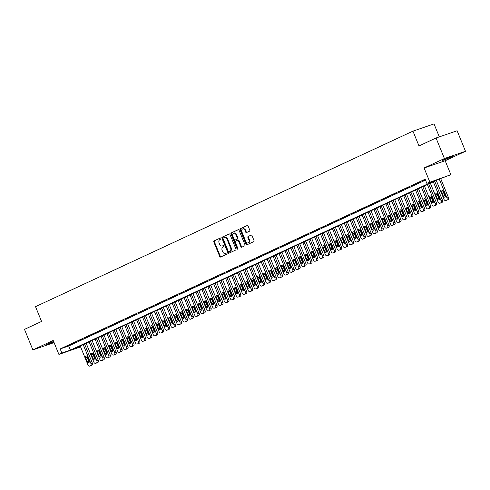 <?xml version="1.0" encoding="UTF-8"?>
<svg xmlns="http://www.w3.org/2000/svg" width="490" height="490" viewBox="0 0 490 490"><rect width="100%" height="100%" fill="white"/><g stroke="black" fill="none" stroke-linecap="round" stroke-linejoin="round"><path stroke-width="0.73" d="M220.898 238.403A0.613 0.447 -109 0 0 220.261 238.03L214.075 240.909A0.87 0.643 -109 0 0 213.818 241.987L219.74 256.497A0.87 0.643 -109 0 0 220.653 257.036L226.846 254.157A0.613 0.447 -109 0 0 226.38 253.024L225.584 253.397A2.793 2.052 -109 0 1 225.437 253.459A2.793 2.052 -109 0 1 222.662 251.689L222.172 250.476A2.793 2.052 -109 0 1 222.981 247.027L223.783 246.66A0.613 0.447 -109 0 0 223.324 245.527L222.521 245.9A2.793 2.052 -109 0 1 222.374 245.962A2.793 2.052 -109 0 1 219.606 244.185L219.11 242.979A2.793 2.052 -109 0 1 219.924 239.53L220.721 239.157A0.613 0.447 -109 0 0 220.898 238.403M443.597 159.746L441.98 160.64L445.232 159.605L452.509 156.347L443.597 159.746M53.594 341.42L45.87 344.85L53.79 341.898M249.508 231.194A0.87 0.643 -109 0 0 249.759 230.116L248.099 226.043A0.87 0.643 -109 0 0 247.187 225.51L240.314 228.708A0.87 0.643 -109 0 0 240.063 229.786L245.986 244.296A0.87 0.643 -109 0 0 246.893 244.829L253.771 241.631A0.87 0.643 -109 0 0 254.022 240.559L252.013 235.641A0.87 0.643 -109 0 0 251.101 235.102L248.161 236.474A0.87 0.643 -109 0 0 247.909 237.546L248.902 239.99A2.334 1.715 -109 0 1 248.105 242.918A2.334 1.715 -109 0 1 245.784 241.435L241.889 231.88A2.334 1.715 -109 0 1 242.691 228.953A2.334 1.715 -109 0 1 245.006 230.435L245.655 232.027A0.87 0.643 -109 0 0 246.568 232.56L249.508 231.194M436.039 137.99L457.121 130.75L465.5 151.281L444.418 158.527L436.039 137.99L418.981 145.928L412.948 131.142L35.525 306.66L41.558 321.446L24.5 329.378L32.879 349.909L53.202 340.458L58.904 354.423L61.869 353.045L60.197 348.935L425.149 179.211L426.827 183.321L450.874 174.697L439.359 179.015L74.4 348.733L80.489 346.644M444.418 158.527L424.095 167.978L429.791 181.943M229.982 234.471A0.87 0.643 -109 0 0 229.075 233.932L222.197 237.129A0.87 0.643 -109 0 0 221.946 238.207L227.868 252.718A0.87 0.643 -109 0 0 228.781 253.257L235.653 250.059A0.87 0.643 -109 0 0 235.904 248.981L229.982 234.471M231.256 232.915L238.128 229.724A0.87 0.643 -109 0 1 239.04 230.257L244.963 244.767A0.87 0.643 -109 0 1 244.712 245.845L241.766 247.211A0.87 0.643 -109 0 1 240.86 246.678L238.459 240.792A0.87 0.643 -109 0 0 237.546 240.259L235.592 241.166A0.87 0.643 -109 0 0 235.341 242.244L237.84 248.369A0.613 0.447 -109 0 1 237.025 248.749L231.004 233.993A0.87 0.643 -109 0 1 231.256 232.915L238.373 229.681M32.879 349.909L54.084 342.608M70.554 344.617L66.995 346.277L70.554 344.617M76.489 341.861L72.93 343.515L76.489 341.861M82.424 339.098L78.865 340.752L82.424 339.098M88.359 336.342L84.794 337.996L88.359 336.342M94.294 333.58L90.73 335.234L94.294 333.58M100.223 330.817L96.665 332.477L100.223 330.817M106.159 328.061L102.6 329.715L106.159 328.061M112.094 325.299L108.535 326.959L112.094 325.299M118.029 322.543L114.47 324.196L118.029 322.543M123.964 319.78L120.405 321.44L123.964 319.78M129.899 317.024L126.334 318.678L129.899 317.024M135.834 314.262L132.269 315.915L135.834 314.262M141.769 311.499L138.204 313.159L141.769 311.499M147.698 308.743L144.14 310.397L147.698 308.743M153.633 305.981L150.075 307.64L153.633 305.981M159.569 303.224L156.01 304.878L159.569 303.224M165.504 300.462L161.945 302.122L165.504 300.462M171.439 297.706L167.874 299.359L171.439 297.706M177.374 294.943L173.809 296.597L177.374 294.943M183.309 292.187L179.744 293.841L183.309 292.187M189.238 289.425L185.679 291.078L189.238 289.425M195.173 286.662L191.614 288.322L195.173 286.662M201.108 283.906L197.55 285.56L201.108 283.906M207.043 281.144L203.485 282.804L207.043 281.144M212.979 278.387L209.414 280.041L212.979 278.387M218.914 275.625L215.349 277.285L218.914 275.625M224.849 272.869L221.284 274.523L224.849 272.869M230.778 270.106L227.219 271.76L230.778 270.106M236.713 267.344L233.154 269.004L236.713 267.344M242.648 264.588L239.089 266.242L242.648 264.588M248.583 261.825L245.025 263.485L248.583 261.825M254.518 259.069L250.96 260.723L254.518 259.069M260.453 256.307L256.889 257.967L260.453 256.307M266.389 253.55L262.824 255.204L266.389 253.55M272.318 250.788L268.759 252.442L272.318 250.788M278.253 248.032L274.694 249.686L278.253 248.032M284.188 245.27L280.629 246.923L284.188 245.27M290.123 242.507L286.564 244.167L290.123 242.507M296.058 239.751L292.499 241.405L296.058 239.751M301.993 236.989L298.428 238.648L301.993 236.989M307.928 234.232L304.364 235.886L307.928 234.232M313.857 231.47L310.299 233.124L313.857 231.47M319.792 228.714L316.234 230.367L319.792 228.714M325.728 225.951L322.169 227.605L325.728 225.951M331.663 223.189L328.104 224.849L331.663 223.189M337.598 220.433L334.039 222.086L337.598 220.433M343.533 217.67L339.968 219.33L343.533 217.67M349.468 214.914L345.903 216.568L349.468 214.914M355.397 212.152L351.838 213.811L355.397 212.152M361.332 209.395L357.774 211.049L361.332 209.395M367.267 206.633L363.709 208.287L367.267 206.633M373.202 203.877L369.644 205.531L373.202 203.877M379.138 201.114L375.579 202.768L379.138 201.114M385.073 198.352L381.508 200.012L385.073 198.352M391.008 195.596L387.443 197.25L391.008 195.596M396.937 192.833L393.378 194.493L396.937 192.833M402.872 190.077L399.313 191.731L402.872 190.077M408.807 187.315L405.248 188.969L408.807 187.315M414.742 184.559L411.184 186.212L414.742 184.559M420.677 181.796L417.119 183.45L420.677 181.796M60.197 348.935L68.741 346.001L425.504 180.087M425.32 179.634L423.048 180.694L425.381 179.781M439.316 136.869L434.024 123.903L412.948 131.142M424.095 167.978L445.177 160.732L465.5 151.281M445.177 160.732L450.874 174.697M80.593 346.896L58.904 354.423M61.869 353.045L70.413 350.105L435.371 180.381L426.827 183.321M68.741 346.001L70.413 350.105M222.791 245.809A2.793 2.052 -109 0 0 222.944 245.766A2.793 2.052 -109 0 0 223.091 245.704L222.521 245.9M223.526 245.502L223.091 245.704M225.853 253.306A2.793 2.052 -109 0 0 226.006 253.263A2.793 2.052 -109 0 0 226.153 253.201L225.584 253.397M226.588 252.999L226.153 253.201M220.469 238.005L214.645 240.713A0.87 0.643 -109 0 0 214.387 241.791L220.31 256.301A0.87 0.643 -109 0 0 220.984 256.882M229.314 233.889L222.766 236.933A0.87 0.643 -109 0 0 222.515 238.011L228.438 252.522A0.87 0.643 -109 0 0 229.106 253.103M223.299 237.962A0.613 0.447 -109 0 0 223.121 238.716L228.322 251.456A0.613 0.447 -109 0 0 228.959 251.829L229.804 251.437A2.793 2.052 -109 0 0 230.612 247.989L227.06 239.279A2.793 2.052 -109 0 0 224.291 237.509A2.793 2.052 -109 0 0 224.144 237.57L223.299 237.962M229.467 251.652A0.613 0.447 -109 0 0 229.528 251.633L228.959 251.829M224.714 237.374A2.793 2.052 -109 0 1 224.861 237.313A2.793 2.052 -109 0 1 227.63 239.083L231.182 247.793A2.793 2.052 -109 0 1 230.374 251.241L229.528 251.633M237.638 240.229L238.116 240.063A0.87 0.643 -109 0 1 239.028 240.596L241.429 246.482A0.87 0.643 -109 0 0 242.097 247.058M231.825 232.719A0.87 0.643 -109 0 0 231.574 233.797L237.595 248.553A0.613 0.447 -109 0 0 237.864 248.889M235.966 234.686A2.334 1.715 -109 0 0 233.644 233.203A2.334 1.715 -109 0 0 232.848 236.137L234.22 239.5A0.87 0.643 -109 0 0 235.133 240.039L237.087 239.126A0.87 0.643 -109 0 0 237.338 238.054L235.966 234.686L236.535 234.489A2.334 1.715 -109 0 0 234.22 233.007L233.644 233.203M235.61 239.873A0.87 0.643 -109 0 0 235.702 239.843L235.133 240.039M236.535 234.489L237.907 237.858A0.87 0.643 -109 0 1 237.656 238.936L235.702 239.843M242.691 228.953L243.261 228.757A2.334 1.715 -109 0 1 245.576 230.239L246.225 231.831A0.87 0.643 -109 0 0 246.893 232.407M248.105 242.918L248.675 242.721A2.334 1.715 -109 0 0 249.471 239.794L248.902 239.99M251.346 235.059L248.73 236.278A0.87 0.643 -109 0 0 248.479 237.35L249.471 239.794M247.432 225.467L240.884 228.512A0.87 0.643 -109 0 0 240.633 229.59L246.556 244.1A0.87 0.643 -109 0 0 247.223 244.675M83.202 344.642L90.938 363.592A1.776 1.305 -109 0 1 90.423 365.785L89.829 366.061A1.776 1.305 -109 0 1 89.731 366.097A1.776 1.305 -109 0 1 87.967 364.97L80.238 346.02M84.568 344.011L92.359 363.102A1.776 1.305 71 0 1 91.844 365.295L91.25 365.571A1.776 1.305 71 0 1 91.158 365.613A1.776 1.305 71 0 1 91.06 365.638M87.03 356.205A1.421 1.047 -109 0 0 87.116 357.333L88.721 361.277A1.421 1.047 -109 0 0 89.278 362.012M89.198 360.885L87.588 356.941A1.421 1.047 -109 0 0 86.179 356.04A1.421 1.047 -109 0 0 85.689 357.823L87.3 361.767A1.421 1.047 -109 0 0 88.708 362.667A1.421 1.047 -109 0 0 89.198 360.885M89.137 341.885L96.873 360.83A1.776 1.305 -109 0 1 96.352 363.029L95.764 363.304A1.776 1.305 -109 0 1 95.666 363.341A1.776 1.305 -109 0 1 93.902 362.214L86.173 343.263M90.503 341.248L98.294 360.346A1.776 1.305 71 0 1 97.779 362.539L97.185 362.814A1.776 1.305 71 0 1 97.094 362.851A1.776 1.305 71 0 1 96.996 362.882M92.965 353.449A1.421 1.047 -109 0 0 93.045 354.576L94.656 358.521A1.421 1.047 -109 0 0 95.213 359.25M95.133 358.123L93.523 354.184A1.421 1.047 -109 0 0 92.108 353.278A1.421 1.047 -109 0 0 91.624 355.066L93.229 359.005A1.421 1.047 -109 0 0 94.644 359.911A1.421 1.047 -109 0 0 95.133 358.123M95.072 339.123L102.808 358.074A1.776 1.305 -109 0 1 102.288 360.266L101.693 360.542A1.776 1.305 -109 0 1 101.602 360.579A1.776 1.305 -109 0 1 99.838 359.452L92.108 340.501M96.438 338.486L104.229 357.584A1.776 1.305 71 0 1 103.715 359.776L103.121 360.052A1.776 1.305 71 0 1 103.029 360.089A1.776 1.305 71 0 1 102.931 360.119M98.9 350.687A1.421 1.047 -109 0 0 98.98 351.814L100.591 355.758A1.421 1.047 -109 0 0 101.148 356.493M101.063 355.366L99.458 351.422A1.421 1.047 -109 0 0 98.043 350.522A1.421 1.047 -109 0 0 97.559 352.304L99.164 356.248A1.421 1.047 -109 0 0 100.579 357.149A1.421 1.047 -109 0 0 101.063 355.366M101.007 336.367L108.737 355.311A1.776 1.305 -109 0 1 108.223 357.51L107.629 357.786A1.776 1.305 -109 0 1 107.537 357.823A1.776 1.305 -109 0 1 105.773 356.696L98.037 337.745M102.373 335.73L110.164 354.821A1.776 1.305 71 0 1 109.65 357.02L109.056 357.296A1.776 1.305 71 0 1 108.964 357.333A1.776 1.305 71 0 1 108.866 357.357M104.836 347.931A1.421 1.047 -109 0 0 104.915 349.058L106.526 352.996A1.421 1.047 -109 0 0 107.083 353.731M106.998 352.604L105.393 348.66A1.421 1.047 -109 0 0 103.978 347.759A1.421 1.047 -109 0 0 103.494 349.548L105.099 353.486A1.421 1.047 -109 0 0 106.514 354.393A1.421 1.047 -109 0 0 106.998 352.604M106.943 333.604L114.672 352.555A1.776 1.305 -109 0 1 114.158 354.748L113.564 355.023A1.776 1.305 -109 0 1 113.472 355.06A1.776 1.305 -109 0 1 111.708 353.933L103.972 334.982M108.308 332.967L116.099 352.065A1.776 1.305 71 0 1 115.585 354.258L114.991 354.533A1.776 1.305 71 0 1 114.893 354.57A1.776 1.305 71 0 1 114.801 354.601M110.765 345.168A1.421 1.047 -109 0 0 110.85 346.295L112.461 350.24A1.421 1.047 -109 0 0 113.019 350.975M112.933 349.848L111.322 345.903A1.421 1.047 -109 0 0 109.913 345.003A1.421 1.047 -109 0 0 109.423 346.785L111.034 350.73A1.421 1.047 -109 0 0 112.443 351.63A1.421 1.047 -109 0 0 112.933 349.848M112.878 330.842L120.607 349.793A1.776 1.305 -109 0 1 120.093 351.985L119.499 352.267A1.776 1.305 -109 0 1 119.407 352.304A1.776 1.305 -109 0 1 117.643 351.171L109.907 332.226M114.237 330.211L122.035 349.303A1.776 1.305 71 0 1 121.514 351.502L120.92 351.777A1.776 1.305 71 0 1 120.828 351.814A1.776 1.305 71 0 1 120.736 351.838M116.7 342.406A1.421 1.047 -109 0 0 116.785 343.539L118.39 347.477A1.421 1.047 -109 0 0 118.948 348.212M118.868 347.085L117.257 343.141A1.421 1.047 -109 0 0 115.848 342.24A1.421 1.047 -109 0 0 115.358 344.029L116.969 347.967A1.421 1.047 -109 0 0 118.378 348.874A1.421 1.047 -109 0 0 118.868 347.085M118.807 328.086L126.543 347.036A1.776 1.305 -109 0 1 126.028 349.229L125.434 349.505A1.776 1.305 -109 0 1 125.342 349.541A1.776 1.305 -109 0 1 123.578 348.415L115.842 329.464M120.172 327.449L127.97 346.546A1.776 1.305 71 0 1 127.449 348.739L126.855 349.015A1.776 1.305 71 0 1 126.763 349.052A1.776 1.305 71 0 1 126.665 349.082M122.635 339.65A1.421 1.047 -109 0 0 122.721 340.777L124.325 344.721A1.421 1.047 -109 0 0 124.883 345.456M124.803 344.323L123.192 340.385A1.421 1.047 -109 0 0 121.783 339.478A1.421 1.047 -109 0 0 121.293 341.267L122.904 345.211A1.421 1.047 -109 0 0 124.313 346.112A1.421 1.047 -109 0 0 124.803 344.323M124.742 325.323L132.478 344.274A1.776 1.305 -109 0 1 131.963 346.467L131.369 346.742A1.776 1.305 -109 0 1 131.271 346.785A1.776 1.305 -109 0 1 129.507 345.652L121.777 326.707M126.108 324.692L133.899 343.784A1.776 1.305 71 0 1 133.384 345.977L132.79 346.259A1.776 1.305 71 0 1 132.698 346.295A1.776 1.305 71 0 1 132.6 346.32M128.57 336.887A1.421 1.047 -109 0 0 128.656 338.014L130.26 341.959A1.421 1.047 -109 0 0 130.818 342.694M130.738 341.567L129.127 337.622A1.421 1.047 -109 0 0 127.719 336.722A1.421 1.047 -109 0 0 127.229 338.504L128.839 342.449A1.421 1.047 -109 0 0 130.248 343.349A1.421 1.047 -109 0 0 130.738 341.567M130.677 322.567L138.413 341.518A1.776 1.305 -109 0 1 137.892 343.711L137.304 343.986A1.776 1.305 -109 0 1 137.206 344.023A1.776 1.305 -109 0 1 135.442 342.896L127.712 323.945M132.043 321.93L139.834 341.028A1.776 1.305 71 0 1 139.319 343.221L138.725 343.496A1.776 1.305 71 0 1 138.633 343.533A1.776 1.305 71 0 1 138.535 343.563M134.505 334.131A1.421 1.047 -109 0 0 134.585 335.258L136.196 339.202A1.421 1.047 -109 0 0 136.753 339.938M136.673 338.804L135.062 334.866A1.421 1.047 -109 0 0 133.648 333.96A1.421 1.047 -109 0 0 133.164 335.748L134.775 339.686A1.421 1.047 -109 0 0 136.183 340.593A1.421 1.047 -109 0 0 136.673 338.804M136.612 319.805L144.348 338.755A1.776 1.305 -109 0 1 143.827 340.948L143.233 341.224A1.776 1.305 -109 0 1 143.141 341.26A1.776 1.305 -109 0 1 141.377 340.134L133.648 321.183M137.978 319.168L145.769 338.265A1.776 1.305 71 0 1 145.254 340.458L144.66 340.734A1.776 1.305 71 0 1 144.568 340.777A1.776 1.305 71 0 1 144.47 340.801M140.44 331.369A1.421 1.047 -109 0 0 140.52 332.496L142.131 336.44A1.421 1.047 -109 0 0 142.688 337.175M142.602 336.048L140.998 332.104A1.421 1.047 -109 0 0 139.583 331.203A1.421 1.047 -109 0 0 139.099 332.986L140.704 336.93A1.421 1.047 -109 0 0 142.118 337.83A1.421 1.047 -109 0 0 142.602 336.048M142.547 317.048L150.277 335.993A1.776 1.305 -109 0 1 149.762 338.192L149.168 338.468A1.776 1.305 -109 0 1 149.076 338.504A1.776 1.305 -109 0 1 147.312 337.377L139.577 318.427M143.913 316.411L151.704 335.503A1.776 1.305 71 0 1 151.19 337.702L150.595 337.978A1.776 1.305 71 0 1 150.504 338.014A1.776 1.305 71 0 1 150.406 338.039M146.375 328.612A1.421 1.047 -109 0 0 146.455 329.739L148.066 333.678A1.421 1.047 -109 0 0 148.623 334.413M148.537 333.286L146.933 329.347A1.421 1.047 -109 0 0 145.518 328.441A1.421 1.047 -109 0 0 145.034 330.229L146.639 334.168A1.421 1.047 -109 0 0 148.054 335.074A1.421 1.047 -109 0 0 148.537 333.286M148.482 314.286L156.212 333.237A1.776 1.305 -109 0 1 155.697 335.43L155.103 335.705A1.776 1.305 -109 0 1 155.012 335.742A1.776 1.305 -109 0 1 153.248 334.615L145.512 315.664M149.848 313.649L157.639 332.747A1.776 1.305 71 0 1 157.125 334.94L156.531 335.215A1.776 1.305 71 0 1 156.433 335.252A1.776 1.305 71 0 1 156.341 335.283M152.304 325.85A1.421 1.047 -109 0 0 152.39 326.977L154.001 330.921A1.421 1.047 -109 0 0 154.558 331.657M154.472 330.53L152.862 326.585A1.421 1.047 -109 0 0 151.453 325.685A1.421 1.047 -109 0 0 150.963 327.467L152.574 331.412A1.421 1.047 -109 0 0 153.989 332.312A1.421 1.047 -109 0 0 154.472 330.53M154.417 311.524L162.147 330.474A1.776 1.305 -109 0 1 161.633 332.673L161.039 332.949A1.776 1.305 -109 0 1 160.947 332.986A1.776 1.305 -109 0 1 159.183 331.859L151.447 312.908M155.777 310.893L163.574 329.984A1.776 1.305 71 0 1 163.054 332.183L162.466 332.459A1.776 1.305 71 0 1 162.368 332.496A1.776 1.305 71 0 1 162.276 332.52M158.239 323.088A1.421 1.047 -109 0 0 158.325 324.221L159.93 328.159A1.421 1.047 -109 0 0 160.487 328.894M160.408 327.767L158.797 323.823A1.421 1.047 -109 0 0 157.388 322.922A1.421 1.047 -109 0 0 156.898 324.711L158.509 328.649A1.421 1.047 -109 0 0 159.918 329.556A1.421 1.047 -109 0 0 160.408 327.767M160.346 308.767L168.082 327.718A1.776 1.305 -109 0 1 167.568 329.911L166.974 330.187A1.776 1.305 -109 0 1 166.882 330.223A1.776 1.305 -109 0 1 165.118 329.096L157.382 310.146M161.712 308.13L169.509 327.228A1.776 1.305 71 0 1 168.989 329.421L168.395 329.697A1.776 1.305 71 0 1 168.303 329.733A1.776 1.305 71 0 1 168.205 329.764M164.175 320.331A1.421 1.047 -109 0 0 164.26 321.458L165.865 325.403A1.421 1.047 -109 0 0 166.422 326.138M166.343 325.005L164.732 321.066A1.421 1.047 -109 0 0 163.323 320.16A1.421 1.047 -109 0 0 162.833 321.948L164.444 325.893A1.421 1.047 -109 0 0 165.853 326.793A1.421 1.047 -109 0 0 166.343 325.005M166.282 306.005L174.017 324.956A1.776 1.305 -109 0 1 173.503 327.149L172.909 327.424A1.776 1.305 -109 0 1 172.817 327.467A1.776 1.305 -109 0 1 171.047 326.334L163.317 307.389M167.647 305.374L175.438 324.466A1.776 1.305 71 0 1 174.924 326.665L174.33 326.94A1.776 1.305 71 0 1 174.238 326.977A1.776 1.305 71 0 1 174.14 327.002M170.11 317.569A1.421 1.047 -109 0 0 170.195 318.702L171.8 322.641A1.421 1.047 -109 0 0 172.357 323.376M172.278 322.249L170.667 318.304A1.421 1.047 -109 0 0 169.258 317.404A1.421 1.047 -109 0 0 168.768 319.186L170.379 323.13A1.421 1.047 -109 0 0 171.788 324.031A1.421 1.047 -109 0 0 172.278 322.249M172.217 303.249L179.953 322.2A1.776 1.305 -109 0 1 179.432 324.392L178.844 324.668A1.776 1.305 -109 0 1 178.746 324.705A1.776 1.305 -109 0 1 176.982 323.578L169.252 304.627M173.583 302.612L181.374 321.71A1.776 1.305 71 0 1 180.859 323.902L180.265 324.178A1.776 1.305 71 0 1 180.173 324.215A1.776 1.305 71 0 1 180.075 324.245M176.045 314.813A1.421 1.047 -109 0 0 176.124 315.94L177.735 319.884A1.421 1.047 -109 0 0 178.293 320.619M178.213 319.486L176.602 315.548A1.421 1.047 -109 0 0 175.187 314.641A1.421 1.047 -109 0 0 174.703 316.43L176.314 320.374A1.421 1.047 -109 0 0 177.723 321.275A1.421 1.047 -109 0 0 178.213 319.486M178.152 300.486L185.888 319.437A1.776 1.305 -109 0 1 185.367 321.63L184.773 321.906A1.776 1.305 -109 0 1 184.681 321.942A1.776 1.305 -109 0 1 182.917 320.815L175.187 301.865M179.518 299.856L187.309 318.947A1.776 1.305 71 0 1 186.794 321.14L186.2 321.416A1.776 1.305 71 0 1 186.108 321.458A1.776 1.305 71 0 1 186.01 321.483M181.98 312.05A1.421 1.047 -109 0 0 182.06 313.177L183.67 317.122A1.421 1.047 -109 0 0 184.228 317.857M184.142 316.73L182.537 312.785A1.421 1.047 -109 0 0 181.122 311.885A1.421 1.047 -109 0 0 180.639 313.667L182.243 317.612A1.421 1.047 -109 0 0 183.658 318.512A1.421 1.047 -109 0 0 184.142 316.73M184.087 297.73L191.817 316.675A1.776 1.305 -109 0 1 191.302 318.874L190.708 319.149A1.776 1.305 -109 0 1 190.616 319.186A1.776 1.305 -109 0 1 188.852 318.059L181.116 299.108M185.453 297.093L193.244 316.191A1.776 1.305 71 0 1 192.729 318.384L192.135 318.659A1.776 1.305 71 0 1 192.043 318.696A1.776 1.305 71 0 1 191.945 318.727M187.915 309.294A1.421 1.047 -109 0 0 187.995 310.421L189.606 314.366A1.421 1.047 -109 0 0 190.163 315.095M190.077 313.968L188.472 310.029A1.421 1.047 -109 0 0 187.058 309.123A1.421 1.047 -109 0 0 186.574 310.911L188.178 314.849A1.421 1.047 -109 0 0 189.593 315.756A1.421 1.047 -109 0 0 190.077 313.968M190.022 294.968L197.752 313.918A1.776 1.305 -109 0 1 197.237 316.111L196.643 316.387A1.776 1.305 -109 0 1 196.551 316.424A1.776 1.305 -109 0 1 194.787 315.297L187.051 296.346M191.388 294.331L199.179 313.429A1.776 1.305 71 0 1 198.664 315.621L198.07 315.897A1.776 1.305 71 0 1 197.972 315.934A1.776 1.305 71 0 1 197.88 315.964M193.844 306.532A1.421 1.047 -109 0 0 193.93 307.659L195.541 311.603A1.421 1.047 -109 0 0 196.098 312.338M196.012 311.211L194.401 307.267A1.421 1.047 -109 0 0 192.993 306.366A1.421 1.047 -109 0 0 192.503 308.149L194.114 312.093A1.421 1.047 -109 0 0 195.528 312.994A1.421 1.047 -109 0 0 196.012 311.211M195.957 292.205L203.687 311.156A1.776 1.305 -109 0 1 203.172 313.355L202.578 313.631A1.776 1.305 -109 0 1 202.486 313.667A1.776 1.305 -109 0 1 200.722 312.54L192.987 293.59M197.317 291.575L205.114 310.666A1.776 1.305 71 0 1 204.593 312.865L204.005 313.141A1.776 1.305 71 0 1 203.907 313.177A1.776 1.305 71 0 1 203.816 313.202M199.779 303.776A1.421 1.047 -109 0 0 199.865 304.903L201.47 308.841A1.421 1.047 -109 0 0 202.033 309.576M201.947 308.449L200.337 304.504A1.421 1.047 -109 0 0 198.928 303.604A1.421 1.047 -109 0 0 198.438 305.393L200.049 309.331A1.421 1.047 -109 0 0 201.457 310.237A1.421 1.047 -109 0 0 201.947 308.449M201.886 289.449L209.622 308.4A1.776 1.305 -109 0 1 209.107 310.593L208.513 310.868A1.776 1.305 -109 0 1 208.422 310.905A1.776 1.305 -109 0 1 206.657 309.778L198.922 290.827M203.252 288.812L211.049 307.91A1.776 1.305 71 0 1 210.529 310.103L209.934 310.378A1.776 1.305 71 0 1 209.843 310.415A1.776 1.305 71 0 1 209.745 310.446M205.714 301.013A1.421 1.047 -109 0 0 205.8 302.14L207.405 306.085A1.421 1.047 -109 0 0 207.962 306.82M207.882 305.693L206.272 301.748A1.421 1.047 -109 0 0 204.863 300.848A1.421 1.047 -109 0 0 204.373 302.63L205.984 306.575A1.421 1.047 -109 0 0 207.393 307.475A1.421 1.047 -109 0 0 207.882 305.693M207.821 286.687L215.557 305.638A1.776 1.305 -109 0 1 215.043 307.83L214.449 308.112A1.776 1.305 -109 0 1 214.357 308.149A1.776 1.305 -109 0 1 212.587 307.016L204.857 288.071M209.187 286.056L216.978 305.148A1.776 1.305 71 0 1 216.464 307.346L215.87 307.622A1.776 1.305 71 0 1 215.778 307.659A1.776 1.305 71 0 1 215.68 307.683M211.649 298.251A1.421 1.047 -109 0 0 211.735 299.384L213.34 303.322A1.421 1.047 -109 0 0 213.897 304.057M213.818 302.93L212.207 298.986A1.421 1.047 -109 0 0 210.798 298.085A1.421 1.047 -109 0 0 210.308 299.874L211.919 303.812A1.421 1.047 -109 0 0 213.328 304.719A1.421 1.047 -109 0 0 213.818 302.93M213.756 283.93L221.492 302.881A1.776 1.305 -109 0 1 220.972 305.074L220.384 305.35A1.776 1.305 -109 0 1 220.286 305.386A1.776 1.305 -109 0 1 218.522 304.259L210.792 285.309M215.122 283.293L222.913 302.391A1.776 1.305 71 0 1 222.399 304.584L221.805 304.86A1.776 1.305 71 0 1 221.713 304.896A1.776 1.305 71 0 1 221.615 304.927M217.585 295.495A1.421 1.047 -109 0 0 217.664 296.622L219.275 300.566A1.421 1.047 -109 0 0 219.832 301.301M219.753 300.168L218.142 296.23A1.421 1.047 -109 0 0 216.727 295.323A1.421 1.047 -109 0 0 216.243 297.112L217.854 301.056A1.421 1.047 -109 0 0 219.263 301.956A1.421 1.047 -109 0 0 219.753 300.168M219.692 281.168L227.427 300.119A1.776 1.305 -109 0 1 226.907 302.312L226.313 302.587A1.776 1.305 -109 0 1 226.221 302.63A1.776 1.305 -109 0 1 224.457 301.497L216.727 282.552M221.057 280.537L228.848 299.629A1.776 1.305 71 0 1 228.334 301.822L227.74 302.103A1.776 1.305 71 0 1 227.648 302.14A1.776 1.305 71 0 1 227.55 302.165M223.52 292.732A1.421 1.047 -109 0 0 223.599 293.859L225.21 297.804A1.421 1.047 -109 0 0 225.768 298.539M225.682 297.412L224.077 293.467A1.421 1.047 -109 0 0 222.662 292.567A1.421 1.047 -109 0 0 222.178 294.349L223.783 298.294A1.421 1.047 -109 0 0 225.198 299.194A1.421 1.047 -109 0 0 225.682 297.412M225.627 278.412L233.356 297.357A1.776 1.305 -109 0 1 232.842 299.555L232.248 299.831A1.776 1.305 -109 0 1 232.156 299.868A1.776 1.305 -109 0 1 230.392 298.741L222.662 279.79M226.993 277.775L234.784 296.873A1.776 1.305 71 0 1 234.269 299.065L233.675 299.341A1.776 1.305 71 0 1 233.583 299.378A1.776 1.305 71 0 1 233.485 299.408M229.455 289.976A1.421 1.047 -109 0 0 229.534 291.103L231.145 295.047A1.421 1.047 -109 0 0 231.703 295.782M231.617 294.649L230.012 290.711A1.421 1.047 -109 0 0 228.597 289.804A1.421 1.047 -109 0 0 228.113 291.593L229.718 295.531A1.421 1.047 -109 0 0 231.133 296.438A1.421 1.047 -109 0 0 231.617 294.649M231.562 275.65L239.292 294.6A1.776 1.305 -109 0 1 238.777 296.793L238.183 297.069A1.776 1.305 -109 0 1 238.091 297.105A1.776 1.305 -109 0 1 236.327 295.978L228.591 277.028M232.928 275.013L240.719 294.11A1.776 1.305 71 0 1 240.204 296.303L239.61 296.579A1.776 1.305 71 0 1 239.512 296.622A1.776 1.305 71 0 1 239.42 296.646M235.384 287.214A1.421 1.047 -109 0 0 235.47 288.341L237.08 292.285A1.421 1.047 -109 0 0 237.638 293.02M237.552 291.893L235.941 287.949A1.421 1.047 -109 0 0 234.532 287.048A1.421 1.047 -109 0 0 234.042 288.831L235.653 292.775A1.421 1.047 -109 0 0 237.068 293.675A1.421 1.047 -109 0 0 237.552 291.893M237.497 272.893L245.227 291.838A1.776 1.305 -109 0 1 244.712 294.037L244.118 294.312A1.776 1.305 -109 0 1 244.026 294.349A1.776 1.305 -109 0 1 242.262 293.222L234.526 274.271M238.863 272.256L246.654 291.348A1.776 1.305 71 0 1 246.133 293.547L245.545 293.822A1.776 1.305 71 0 1 245.447 293.859A1.776 1.305 71 0 1 245.355 293.884M241.319 284.457A1.421 1.047 -109 0 0 241.405 285.584L243.016 289.523A1.421 1.047 -109 0 0 243.573 290.258M243.487 289.131L241.876 285.192A1.421 1.047 -109 0 0 240.468 284.286A1.421 1.047 -109 0 0 239.978 286.074L241.588 290.013A1.421 1.047 -109 0 0 242.997 290.919A1.421 1.047 -109 0 0 243.487 289.131M243.432 270.131L251.162 289.082A1.776 1.305 -109 0 1 250.647 291.274L250.053 291.55A1.776 1.305 -109 0 1 249.961 291.587A1.776 1.305 -109 0 1 248.197 290.46L240.461 271.509M244.792 269.494L252.589 288.592A1.776 1.305 71 0 1 252.068 290.784L251.474 291.06A1.776 1.305 71 0 1 251.382 291.097A1.776 1.305 71 0 1 251.284 291.127M247.254 281.695A1.421 1.047 -109 0 0 247.34 282.822L248.945 286.766A1.421 1.047 -109 0 0 249.502 287.501M249.422 286.374L247.811 282.43A1.421 1.047 -109 0 0 246.403 281.529A1.421 1.047 -109 0 0 245.913 283.312L247.524 287.256A1.421 1.047 -109 0 0 248.932 288.157A1.421 1.047 -109 0 0 249.422 286.374M249.361 267.368L257.097 286.319A1.776 1.305 -109 0 1 256.582 288.518L255.988 288.794A1.776 1.305 -109 0 1 255.896 288.831A1.776 1.305 -109 0 1 254.132 287.704L246.397 268.753M250.727 266.738L258.518 285.829A1.776 1.305 71 0 1 258.003 288.028L257.409 288.304A1.776 1.305 71 0 1 257.317 288.341A1.776 1.305 71 0 1 257.219 288.365M253.189 278.933A1.421 1.047 -109 0 0 253.275 280.066L254.88 284.004A1.421 1.047 -109 0 0 255.437 284.739M255.357 283.612L253.746 279.668A1.421 1.047 -109 0 0 252.338 278.767A1.421 1.047 -109 0 0 251.848 280.556L253.459 284.494A1.421 1.047 -109 0 0 254.867 285.401A1.421 1.047 -109 0 0 255.357 283.612M255.296 264.612L263.032 283.563A1.776 1.305 -109 0 1 262.511 285.756L261.923 286.031A1.776 1.305 -109 0 1 261.825 286.068A1.776 1.305 -109 0 1 260.061 284.941L252.332 265.99M256.662 263.975L264.453 283.073A1.776 1.305 71 0 1 263.939 285.266L263.344 285.541A1.776 1.305 71 0 1 263.252 285.578A1.776 1.305 71 0 1 263.154 285.609M259.124 276.176A1.421 1.047 -109 0 0 259.204 277.303L260.815 281.248A1.421 1.047 -109 0 0 261.372 281.983M261.293 280.85L259.682 276.911A1.421 1.047 -109 0 0 258.267 276.005A1.421 1.047 -109 0 0 257.783 277.793L259.394 281.738A1.421 1.047 -109 0 0 260.803 282.638A1.421 1.047 -109 0 0 261.293 280.85M261.231 261.85L268.967 280.801A1.776 1.305 -109 0 1 268.447 282.993L267.852 283.269A1.776 1.305 -109 0 1 267.761 283.312A1.776 1.305 -109 0 1 265.997 282.179L258.267 263.234M262.597 261.219L270.388 280.311A1.776 1.305 71 0 1 269.874 282.51L269.279 282.785A1.776 1.305 71 0 1 269.188 282.822A1.776 1.305 71 0 1 269.09 282.846M265.059 273.414A1.421 1.047 -109 0 0 265.139 274.547L266.75 278.485A1.421 1.047 -109 0 0 267.307 279.22M267.221 278.093L265.617 274.149A1.421 1.047 -109 0 0 264.202 273.249A1.421 1.047 -109 0 0 263.718 275.031L265.323 278.975A1.421 1.047 -109 0 0 266.738 279.876A1.421 1.047 -109 0 0 267.221 278.093M267.166 259.094L274.902 278.044A1.776 1.305 -109 0 1 274.382 280.237L273.788 280.513A1.776 1.305 -109 0 1 273.696 280.55A1.776 1.305 -109 0 1 271.932 279.423L264.202 260.472M268.532 258.457L276.323 277.554A1.776 1.305 71 0 1 275.809 279.747L275.215 280.023A1.776 1.305 71 0 1 275.123 280.06A1.776 1.305 71 0 1 275.025 280.09M270.995 270.658A1.421 1.047 -109 0 0 271.074 271.785L272.685 275.729A1.421 1.047 -109 0 0 273.242 276.464M273.157 275.331L271.552 271.393A1.421 1.047 -109 0 0 270.137 270.486A1.421 1.047 -109 0 0 269.653 272.275L271.258 276.219A1.421 1.047 -109 0 0 272.673 277.12A1.421 1.047 -109 0 0 273.157 275.331M273.102 256.331L280.831 275.282A1.776 1.305 -109 0 1 280.317 277.475L279.723 277.75A1.776 1.305 -109 0 1 279.631 277.787A1.776 1.305 -109 0 1 277.867 276.66L270.131 257.709M274.467 255.7L282.258 274.792A1.776 1.305 71 0 1 281.744 276.985L281.15 277.26A1.776 1.305 71 0 1 281.058 277.303A1.776 1.305 71 0 1 280.96 277.328M276.924 267.895A1.421 1.047 -109 0 0 277.009 269.022L278.62 272.967A1.421 1.047 -109 0 0 279.178 273.702M279.092 272.575L277.481 268.63A1.421 1.047 -109 0 0 276.072 267.73A1.421 1.047 -109 0 0 275.582 269.512L277.193 273.457A1.421 1.047 -109 0 0 278.608 274.357A1.421 1.047 -109 0 0 279.092 272.575M279.037 253.575L286.766 272.52A1.776 1.305 -109 0 1 286.252 274.719L285.658 274.994A1.776 1.305 -109 0 1 285.566 275.031A1.776 1.305 -109 0 1 283.802 273.904L276.066 254.953M280.403 252.938L288.194 272.036A1.776 1.305 71 0 1 287.673 274.229L287.085 274.504A1.776 1.305 71 0 1 286.987 274.541A1.776 1.305 71 0 1 286.895 274.572M282.859 265.139A1.421 1.047 -109 0 0 282.944 266.266L284.555 270.211A1.421 1.047 -109 0 0 285.113 270.939M285.027 269.812L283.416 265.874A1.421 1.047 -109 0 0 282.007 264.968A1.421 1.047 -109 0 0 281.517 266.756L283.128 270.694A1.421 1.047 -109 0 0 284.537 271.601A1.421 1.047 -109 0 0 285.027 269.812M284.972 250.813L292.702 269.763A1.776 1.305 -109 0 1 292.187 271.956L291.593 272.232A1.776 1.305 -109 0 1 291.501 272.269A1.776 1.305 -109 0 1 289.737 271.142L282.001 252.191M286.332 250.176L294.129 269.273A1.776 1.305 71 0 1 293.608 271.466L293.014 271.742A1.776 1.305 71 0 1 292.922 271.779A1.776 1.305 71 0 1 292.824 271.809M288.794 262.377A1.421 1.047 -109 0 0 288.88 263.504L290.484 267.448A1.421 1.047 -109 0 0 291.042 268.183M290.962 267.056L289.351 263.112A1.421 1.047 -109 0 0 287.942 262.211A1.421 1.047 -109 0 0 287.452 263.994L289.063 267.938A1.421 1.047 -109 0 0 290.472 268.839A1.421 1.047 -109 0 0 290.962 267.056M290.901 248.05L298.637 267.001A1.776 1.305 -109 0 1 298.122 269.2L297.528 269.476A1.776 1.305 -109 0 1 297.436 269.512A1.776 1.305 -109 0 1 295.672 268.385L287.936 249.435M292.267 247.419L300.058 266.511A1.776 1.305 71 0 1 299.543 268.71L298.949 268.986A1.776 1.305 71 0 1 298.857 269.022A1.776 1.305 71 0 1 298.759 269.047M294.729 259.614A1.421 1.047 -109 0 0 294.815 260.747L296.419 264.686A1.421 1.047 -109 0 0 296.977 265.421M296.897 264.294L295.286 260.349A1.421 1.047 -109 0 0 293.878 259.449A1.421 1.047 -109 0 0 293.388 261.237L294.998 265.176A1.421 1.047 -109 0 0 296.407 266.082A1.421 1.047 -109 0 0 296.897 264.294M296.836 245.294L304.572 264.245A1.776 1.305 -109 0 1 304.051 266.438L303.463 266.713A1.776 1.305 -109 0 1 303.365 266.75A1.776 1.305 -109 0 1 301.601 265.623L293.871 246.672M298.202 244.657L305.993 263.755A1.776 1.305 71 0 1 305.478 265.947L304.884 266.223A1.776 1.305 71 0 1 304.792 266.26A1.776 1.305 71 0 1 304.694 266.291M300.664 256.858A1.421 1.047 -109 0 0 300.744 257.985L302.355 261.93A1.421 1.047 -109 0 0 302.912 262.664M302.832 261.538L301.221 257.593A1.421 1.047 -109 0 0 299.813 256.693A1.421 1.047 -109 0 0 299.323 258.475L300.934 262.42A1.421 1.047 -109 0 0 302.342 263.32A1.421 1.047 -109 0 0 302.832 261.538M302.771 242.532L310.507 261.482A1.776 1.305 -109 0 1 309.986 263.675L309.392 263.957A1.776 1.305 -109 0 1 309.3 263.994A1.776 1.305 -109 0 1 307.536 262.861L299.807 243.916M304.137 241.901L311.928 260.992A1.776 1.305 71 0 1 311.413 263.191L310.819 263.467A1.776 1.305 71 0 1 310.727 263.504A1.776 1.305 71 0 1 310.629 263.528M306.599 254.096A1.421 1.047 -109 0 0 306.679 255.229L308.29 259.167A1.421 1.047 -109 0 0 308.847 259.902M308.761 258.775L307.157 254.831A1.421 1.047 -109 0 0 305.742 253.93A1.421 1.047 -109 0 0 305.258 255.713L306.863 259.657A1.421 1.047 -109 0 0 308.277 260.564A1.421 1.047 -109 0 0 308.761 258.775M308.706 239.775L316.442 258.726A1.776 1.305 -109 0 1 315.921 260.919L315.327 261.195A1.776 1.305 -109 0 1 315.235 261.231A1.776 1.305 -109 0 1 313.471 260.104L305.742 241.154M310.072 239.138L317.863 258.236A1.776 1.305 71 0 1 317.349 260.429L316.754 260.704A1.776 1.305 71 0 1 316.663 260.741A1.776 1.305 71 0 1 316.565 260.772M312.534 251.339A1.421 1.047 -109 0 0 312.614 252.466L314.225 256.411A1.421 1.047 -109 0 0 314.782 257.146M314.696 256.013L313.092 252.074A1.421 1.047 -109 0 0 311.677 251.168A1.421 1.047 -109 0 0 311.193 252.956L312.798 256.901A1.421 1.047 -109 0 0 314.213 257.801A1.421 1.047 -109 0 0 314.696 256.013M314.641 237.013L322.371 255.964A1.776 1.305 -109 0 1 321.857 258.157L321.262 258.432A1.776 1.305 -109 0 1 321.171 258.475A1.776 1.305 -109 0 1 319.407 257.342L311.671 238.397M316.007 236.382L323.798 255.474A1.776 1.305 71 0 1 323.284 257.667L322.69 257.942A1.776 1.305 71 0 1 322.598 257.985A1.776 1.305 71 0 1 322.5 258.01M318.469 248.577A1.421 1.047 -109 0 0 318.549 249.704L320.16 253.649A1.421 1.047 -109 0 0 320.717 254.384M320.632 253.257L319.027 249.312A1.421 1.047 -109 0 0 317.612 248.412A1.421 1.047 -109 0 0 317.122 250.194L318.733 254.139A1.421 1.047 -109 0 0 320.148 255.039A1.421 1.047 -109 0 0 320.632 253.257M320.576 234.257L328.306 253.201A1.776 1.305 -109 0 1 327.792 255.4L327.198 255.676A1.776 1.305 -109 0 1 327.106 255.713A1.776 1.305 -109 0 1 325.342 254.586L317.606 235.635M321.942 233.62L329.733 252.718A1.776 1.305 71 0 1 329.213 254.91L328.625 255.186A1.776 1.305 71 0 1 328.527 255.223A1.776 1.305 71 0 1 328.435 255.253M324.398 245.821A1.421 1.047 -109 0 0 324.484 246.948L326.095 250.892A1.421 1.047 -109 0 0 326.652 251.627M326.567 250.494L324.956 246.556A1.421 1.047 -109 0 0 323.547 245.649A1.421 1.047 -109 0 0 323.057 247.438L324.668 251.376A1.421 1.047 -109 0 0 326.077 252.283A1.421 1.047 -109 0 0 326.567 250.494M326.512 231.494L334.241 250.445A1.776 1.305 -109 0 1 333.727 252.638L333.133 252.914A1.776 1.305 -109 0 1 333.041 252.95A1.776 1.305 -109 0 1 331.277 251.823L323.541 232.873M327.871 230.857L335.668 249.955A1.776 1.305 71 0 1 335.148 252.148L334.554 252.424A1.776 1.305 71 0 1 334.462 252.46A1.776 1.305 71 0 1 334.364 252.491M330.334 243.058A1.421 1.047 -109 0 0 330.419 244.185L332.024 248.13A1.421 1.047 -109 0 0 332.581 248.865M332.502 247.738L330.891 243.793A1.421 1.047 -109 0 0 329.482 242.893A1.421 1.047 -109 0 0 328.992 244.675L330.603 248.62A1.421 1.047 -109 0 0 332.012 249.52A1.421 1.047 -109 0 0 332.502 247.738M332.441 228.738L340.176 247.683A1.776 1.305 -109 0 1 339.662 249.882L339.068 250.157A1.776 1.305 -109 0 1 338.976 250.194A1.776 1.305 -109 0 1 337.212 249.067L329.476 230.116M333.806 228.101L341.597 247.193A1.776 1.305 71 0 1 341.083 249.392L340.489 249.667A1.776 1.305 71 0 1 340.397 249.704A1.776 1.305 71 0 1 340.299 249.729M336.269 240.302A1.421 1.047 -109 0 0 336.354 241.429L337.959 245.368A1.421 1.047 -109 0 0 338.517 246.103M338.437 244.976L336.826 241.031A1.421 1.047 -109 0 0 335.417 240.131A1.421 1.047 -109 0 0 334.927 241.919L336.538 245.858A1.421 1.047 -109 0 0 337.947 246.764A1.421 1.047 -109 0 0 338.437 244.976M338.376 225.976L346.112 244.927A1.776 1.305 -109 0 1 345.591 247.119L345.003 247.395A1.776 1.305 -109 0 1 344.905 247.432A1.776 1.305 -109 0 1 343.141 246.305L335.411 227.354M339.741 225.339L347.533 244.436A1.776 1.305 71 0 1 347.018 246.629L346.424 246.905A1.776 1.305 71 0 1 346.332 246.942A1.776 1.305 71 0 1 346.234 246.972M342.204 237.54A1.421 1.047 -109 0 0 342.283 238.667L343.894 242.611A1.421 1.047 -109 0 0 344.452 243.346M344.372 242.219L342.761 238.275A1.421 1.047 -109 0 0 341.352 237.374A1.421 1.047 -109 0 0 340.862 239.157L342.473 243.101A1.421 1.047 -109 0 0 343.882 244.002A1.421 1.047 -109 0 0 344.372 242.219M344.311 223.213L352.047 242.164A1.776 1.305 -109 0 1 351.526 244.363L350.932 244.639A1.776 1.305 -109 0 1 350.84 244.675A1.776 1.305 -109 0 1 349.076 243.548L341.346 224.598M345.677 222.583L353.468 241.674A1.776 1.305 71 0 1 352.953 243.873L352.359 244.149A1.776 1.305 71 0 1 352.267 244.185A1.776 1.305 71 0 1 352.169 244.21M348.139 234.777A1.421 1.047 -109 0 0 348.219 235.911L349.829 239.849A1.421 1.047 -109 0 0 350.387 240.584M350.301 239.457L348.696 235.512A1.421 1.047 -109 0 0 347.281 234.612A1.421 1.047 -109 0 0 346.798 236.4L348.402 240.339A1.421 1.047 -109 0 0 349.817 241.245A1.421 1.047 -109 0 0 350.301 239.457M350.246 220.457L357.982 239.408A1.776 1.305 -109 0 1 357.461 241.601L356.867 241.876A1.776 1.305 -109 0 1 356.775 241.913A1.776 1.305 -109 0 1 355.011 240.786L347.281 221.835M351.612 219.82L359.403 238.918A1.776 1.305 71 0 1 358.888 241.111L358.294 241.386A1.776 1.305 71 0 1 358.202 241.423A1.776 1.305 71 0 1 358.104 241.454M354.074 232.021A1.421 1.047 -109 0 0 354.154 233.148L355.765 237.093A1.421 1.047 -109 0 0 356.322 237.828M356.236 236.695L354.631 232.756A1.421 1.047 -109 0 0 353.216 231.85A1.421 1.047 -109 0 0 352.733 233.638L354.337 237.583A1.421 1.047 -109 0 0 355.752 238.483A1.421 1.047 -109 0 0 356.236 236.695M356.181 217.695L363.911 236.646A1.776 1.305 -109 0 1 363.396 238.838L362.802 239.114A1.776 1.305 -109 0 1 362.71 239.157A1.776 1.305 -109 0 1 360.946 238.024L353.21 219.079M357.547 217.064L365.338 236.156A1.776 1.305 71 0 1 364.823 238.348L364.229 238.63A1.776 1.305 71 0 1 364.137 238.667A1.776 1.305 71 0 1 364.039 238.691M360.009 229.259A1.421 1.047 -109 0 0 360.089 230.392L361.7 234.33A1.421 1.047 -109 0 0 362.257 235.065M362.171 233.938L360.567 229.994A1.421 1.047 -109 0 0 359.152 229.093A1.421 1.047 -109 0 0 358.662 230.876L360.273 234.82A1.421 1.047 -109 0 0 361.687 235.721A1.421 1.047 -109 0 0 362.171 233.938M362.116 214.939L369.846 233.889A1.776 1.305 -109 0 1 369.331 236.082L368.737 236.358A1.776 1.305 -109 0 1 368.645 236.394A1.776 1.305 -109 0 1 366.881 235.267L359.146 216.317M363.482 214.302L371.273 233.399A1.776 1.305 71 0 1 370.752 235.592L370.164 235.868A1.776 1.305 71 0 1 370.066 235.904A1.776 1.305 71 0 1 369.974 235.935M365.938 226.503A1.421 1.047 -109 0 0 366.024 227.63L367.635 231.574A1.421 1.047 -109 0 0 368.192 232.309M368.106 231.176L366.496 227.238A1.421 1.047 -109 0 0 365.087 226.331A1.421 1.047 -109 0 0 364.597 228.12L366.208 232.064A1.421 1.047 -109 0 0 367.616 232.964A1.421 1.047 -109 0 0 368.106 231.176M368.051 212.176L375.781 231.127A1.776 1.305 -109 0 1 375.267 233.32L374.672 233.595A1.776 1.305 -109 0 1 374.58 233.632A1.776 1.305 -109 0 1 372.817 232.505L365.081 213.554M369.411 211.545L377.208 230.637A1.776 1.305 71 0 1 376.688 232.83L376.093 233.105A1.776 1.305 71 0 1 376.002 233.148A1.776 1.305 71 0 1 375.91 233.173M371.873 223.74A1.421 1.047 -109 0 0 371.959 224.867L373.564 228.812A1.421 1.047 -109 0 0 374.121 229.547M374.041 228.42L372.431 224.475A1.421 1.047 -109 0 0 371.022 223.575A1.421 1.047 -109 0 0 370.532 225.357L372.143 229.302A1.421 1.047 -109 0 0 373.552 230.202A1.421 1.047 -109 0 0 374.041 228.42M373.98 209.42L381.716 228.364A1.776 1.305 -109 0 1 381.202 230.563L380.608 230.839A1.776 1.305 -109 0 1 380.516 230.876A1.776 1.305 -109 0 1 378.752 229.749L371.016 210.798M375.346 208.783L383.143 227.875A1.776 1.305 71 0 1 382.623 230.073L382.029 230.349A1.776 1.305 71 0 1 381.937 230.386A1.776 1.305 71 0 1 381.839 230.41M377.808 220.984A1.421 1.047 -109 0 0 377.894 222.111L379.499 226.049A1.421 1.047 -109 0 0 380.056 226.784M379.977 225.657L378.366 221.719A1.421 1.047 -109 0 0 376.957 220.812A1.421 1.047 -109 0 0 376.467 222.601L378.078 226.539A1.421 1.047 -109 0 0 379.487 227.446A1.421 1.047 -109 0 0 379.977 225.657M379.915 206.657L387.651 225.608A1.776 1.305 -109 0 1 387.137 227.801L386.543 228.077A1.776 1.305 -109 0 1 386.445 228.113A1.776 1.305 -109 0 1 384.681 226.986L376.951 208.036M381.281 206.021L389.072 225.118A1.776 1.305 71 0 1 388.558 227.311L387.964 227.587A1.776 1.305 71 0 1 387.872 227.623A1.776 1.305 71 0 1 387.774 227.654M383.744 218.221A1.421 1.047 -109 0 0 383.823 219.349L385.434 223.293A1.421 1.047 -109 0 0 385.991 224.028M385.912 222.901L384.301 218.957A1.421 1.047 -109 0 0 382.892 218.056A1.421 1.047 -109 0 0 382.402 219.839L384.013 223.783A1.421 1.047 -109 0 0 385.422 224.683A1.421 1.047 -109 0 0 385.912 222.901M385.851 203.895L393.586 222.846A1.776 1.305 -109 0 1 393.066 225.045L392.472 225.32A1.776 1.305 -109 0 1 392.38 225.357A1.776 1.305 -109 0 1 390.616 224.23L382.886 205.279M387.216 203.264L395.007 222.356A1.776 1.305 71 0 1 394.493 224.555L393.899 224.83A1.776 1.305 71 0 1 393.807 224.867A1.776 1.305 71 0 1 393.709 224.892M389.679 215.459A1.421 1.047 -109 0 0 389.758 216.592L391.369 220.531A1.421 1.047 -109 0 0 391.927 221.266M391.841 220.139L390.236 216.194A1.421 1.047 -109 0 0 388.821 215.294A1.421 1.047 -109 0 0 388.337 217.082L389.942 221.021A1.421 1.047 -109 0 0 391.357 221.927A1.421 1.047 -109 0 0 391.841 220.139M391.786 201.139L399.522 220.09A1.776 1.305 -109 0 1 399.001 222.282L398.407 222.558A1.776 1.305 -109 0 1 398.315 222.595A1.776 1.305 -109 0 1 396.551 221.468L388.821 202.517M393.151 200.502L400.943 219.6A1.776 1.305 71 0 1 400.428 221.792L399.834 222.068A1.776 1.305 71 0 1 399.742 222.105A1.776 1.305 71 0 1 399.644 222.135M395.614 212.703A1.421 1.047 -109 0 0 395.693 213.83L397.304 217.774A1.421 1.047 -109 0 0 397.862 218.509M397.776 217.382L396.171 213.438A1.421 1.047 -109 0 0 394.756 212.531A1.421 1.047 -109 0 0 394.272 214.32L395.877 218.264A1.421 1.047 -109 0 0 397.292 219.165A1.421 1.047 -109 0 0 397.776 217.382M397.721 198.377L405.451 217.327A1.776 1.305 -109 0 1 404.936 219.52L404.342 219.802A1.776 1.305 -109 0 1 404.25 219.839A1.776 1.305 -109 0 1 402.486 218.705L394.75 199.761M399.087 197.746L406.878 216.837A1.776 1.305 71 0 1 406.363 219.036L405.769 219.312A1.776 1.305 71 0 1 405.677 219.349A1.776 1.305 71 0 1 405.579 219.373M401.549 209.941A1.421 1.047 -109 0 0 401.629 211.074L403.239 215.012A1.421 1.047 -109 0 0 403.797 215.747M403.711 214.62L402.106 210.675A1.421 1.047 -109 0 0 400.691 209.775A1.421 1.047 -109 0 0 400.208 211.558L401.812 215.502A1.421 1.047 -109 0 0 403.227 216.402A1.421 1.047 -109 0 0 403.711 214.62M403.656 195.62L411.386 214.571A1.776 1.305 -109 0 1 410.871 216.764L410.277 217.039A1.776 1.305 -109 0 1 410.185 217.076A1.776 1.305 -109 0 1 408.421 215.949L400.685 196.998M405.022 194.983L412.813 214.081A1.776 1.305 71 0 1 412.292 216.274L411.704 216.549A1.776 1.305 71 0 1 411.606 216.586A1.776 1.305 71 0 1 411.514 216.617M407.478 207.184A1.421 1.047 -109 0 0 407.564 208.311L409.175 212.256A1.421 1.047 -109 0 0 409.732 212.991M409.646 211.858L408.035 207.919A1.421 1.047 -109 0 0 406.627 207.013A1.421 1.047 -109 0 0 406.137 208.801L407.747 212.746A1.421 1.047 -109 0 0 409.156 213.646A1.421 1.047 -109 0 0 409.646 211.858M409.591 192.858L417.321 211.809A1.776 1.305 -109 0 1 416.806 214.001L416.212 214.277A1.776 1.305 -109 0 1 416.12 214.32A1.776 1.305 -109 0 1 414.356 213.187L406.62 194.236M410.951 192.227L418.748 211.319A1.776 1.305 71 0 1 418.227 213.511L417.633 213.787A1.776 1.305 71 0 1 417.541 213.83A1.776 1.305 71 0 1 417.449 213.854M413.413 204.422A1.421 1.047 -109 0 0 413.499 205.549L415.104 209.493A1.421 1.047 -109 0 0 415.661 210.228M415.581 209.101L413.97 205.157A1.421 1.047 -109 0 0 412.562 204.257A1.421 1.047 -109 0 0 412.072 206.039L413.683 209.983A1.421 1.047 -109 0 0 415.091 210.884A1.421 1.047 -109 0 0 415.581 209.101M415.52 190.102L423.256 209.046A1.776 1.305 -109 0 1 422.741 211.245L422.147 211.521A1.776 1.305 -109 0 1 422.055 211.558A1.776 1.305 -109 0 1 420.291 210.431L412.555 191.48M416.886 189.465L424.683 208.562A1.776 1.305 71 0 1 424.162 210.755L423.568 211.031A1.776 1.305 71 0 1 423.476 211.068A1.776 1.305 71 0 1 423.378 211.098M419.348 201.666A1.421 1.047 -109 0 0 419.434 202.793L421.039 206.737A1.421 1.047 -109 0 0 421.596 207.466M421.516 206.339L419.906 202.401A1.421 1.047 -109 0 0 418.497 201.494A1.421 1.047 -109 0 0 418.007 203.283L419.618 207.221A1.421 1.047 -109 0 0 421.026 208.128A1.421 1.047 -109 0 0 421.516 206.339M421.455 187.339L429.191 206.29A1.776 1.305 -109 0 1 428.677 208.483L428.082 208.758A1.776 1.305 -109 0 1 427.984 208.795A1.776 1.305 -109 0 1 426.22 207.668L418.491 188.717M422.821 186.702L430.612 205.8A1.776 1.305 71 0 1 430.098 207.993L429.503 208.268A1.776 1.305 71 0 1 429.412 208.305A1.776 1.305 71 0 1 429.314 208.336M425.283 198.903A1.421 1.047 -109 0 0 425.363 200.03L426.974 203.975A1.421 1.047 -109 0 0 427.531 204.71M427.452 203.583L425.841 199.638A1.421 1.047 -109 0 0 424.432 198.738A1.421 1.047 -109 0 0 423.942 200.52L425.553 204.465A1.421 1.047 -109 0 0 426.962 205.365A1.421 1.047 -109 0 0 427.452 203.583M427.39 184.583L435.126 203.528A1.776 1.305 -109 0 1 434.606 205.727L434.011 206.002A1.776 1.305 -109 0 1 433.92 206.039A1.776 1.305 -109 0 1 432.156 204.912L424.426 185.961M428.756 183.946L436.547 203.038A1.776 1.305 71 0 1 436.033 205.237L435.439 205.512A1.776 1.305 71 0 1 435.347 205.549A1.776 1.305 71 0 1 435.249 205.573M431.218 196.147A1.421 1.047 -109 0 0 431.298 197.274L432.909 201.212A1.421 1.047 -109 0 0 433.466 201.947M433.387 200.82L431.776 196.876A1.421 1.047 -109 0 0 430.361 195.976A1.421 1.047 -109 0 0 429.877 197.764L431.482 201.702A1.421 1.047 -109 0 0 432.897 202.609A1.421 1.047 -109 0 0 433.387 200.82M433.325 181.821L441.061 200.771A1.776 1.305 -109 0 1 440.541 202.964L439.947 203.24A1.776 1.305 -109 0 1 439.855 203.276A1.776 1.305 -109 0 1 438.091 202.15L430.361 183.199M434.691 181.184L442.482 200.281A1.776 1.305 71 0 1 441.968 202.474L441.374 202.75A1.776 1.305 71 0 1 441.282 202.787A1.776 1.305 71 0 1 441.184 202.817M437.154 193.385A1.421 1.047 -109 0 0 437.233 194.512L438.844 198.456A1.421 1.047 -109 0 0 439.401 199.191M439.316 198.064L437.711 194.12A1.421 1.047 -109 0 0 436.296 193.219A1.421 1.047 -109 0 0 435.812 195.002L437.417 198.946A1.421 1.047 -109 0 0 438.832 199.846A1.421 1.047 -109 0 0 439.316 198.064M439.261 179.058L446.99 198.009A1.776 1.305 -109 0 1 446.476 200.208L445.882 200.484A1.776 1.305 -109 0 1 445.79 200.52A1.776 1.305 -109 0 1 444.026 199.387L436.29 180.443M440.682 178.562L448.417 197.519A1.776 1.305 71 0 1 447.903 199.718L447.309 199.994A1.776 1.305 71 0 1 447.217 200.03A1.776 1.305 71 0 1 447.119 200.055M443.089 190.622A1.421 1.047 -109 0 0 443.168 191.755L444.779 195.694A1.421 1.047 -109 0 0 445.337 196.429M445.251 195.302L443.646 191.357A1.421 1.047 -109 0 0 442.231 190.457A1.421 1.047 -109 0 0 441.747 192.245L443.352 196.184A1.421 1.047 -109 0 0 444.767 197.09A1.421 1.047 -109 0 0 445.251 195.302M220.31 256.301L219.74 256.497M214.387 241.791L213.818 241.987M214.645 240.713L214.075 240.909M228.438 252.522L227.868 252.718M222.515 238.011L221.946 238.207M222.766 236.933L222.197 237.129M230.374 251.241L229.804 251.437M231.182 247.793L230.612 247.989M227.63 239.083L227.06 239.279M241.429 246.482L240.86 246.678M239.028 240.596L238.459 240.792M237.595 248.553L237.025 248.749M231.574 233.797L231.004 233.993M237.656 238.936L237.087 239.126M237.907 237.858L237.338 238.054M246.225 231.831L245.655 232.027M245.576 230.239L245.006 230.435M248.479 237.35L247.909 237.546M248.73 236.278L248.161 236.474M246.556 244.1L245.986 244.296M240.633 229.59L240.063 229.786M240.884 228.512L240.314 228.708M90.938 363.592L92.359 363.102M89.829 366.061L91.25 365.571M90.423 365.785L91.844 365.295M88.721 361.277L87.3 361.767M87.116 357.333L85.689 357.823M96.873 360.83L98.294 360.346M95.764 363.304L97.185 362.814M96.352 363.029L97.779 362.539M94.656 358.521L93.229 359.005M93.045 354.576L91.624 355.066M102.808 358.074L104.229 357.584M101.693 360.542L103.121 360.052M102.288 360.266L103.715 359.776M100.591 355.758L99.164 356.248M98.98 351.814L97.559 352.304M108.737 355.311L110.164 354.821M107.629 357.786L109.056 357.296M108.223 357.51L109.65 357.02M106.526 352.996L105.099 353.486M104.915 349.058L103.494 349.548M114.672 352.555L116.099 352.065M113.564 355.023L114.991 354.533M114.158 354.748L115.585 354.258M112.461 350.24L111.034 350.73M110.85 346.295L109.423 346.785M120.607 349.793L122.035 349.303M119.499 352.267L120.92 351.777M120.093 351.985L121.514 351.502M118.39 347.477L116.969 347.967M116.785 343.539L115.358 344.029M126.543 347.036L127.97 346.546M125.434 349.505L126.855 349.015M126.028 349.229L127.449 348.739M124.325 344.721L122.904 345.211M122.721 340.777L121.293 341.267M132.478 344.274L133.899 343.784M131.369 346.742L132.79 346.259M131.963 346.467L133.384 345.977M130.26 341.959L128.839 342.449M128.656 338.014L127.229 338.504M138.413 341.518L139.834 341.028M137.304 343.986L138.725 343.496M137.892 343.711L139.319 343.221M136.196 339.202L134.775 339.686M134.585 335.258L133.164 335.748M144.348 338.755L145.769 338.265M143.233 341.224L144.66 340.734M143.827 340.948L145.254 340.458M142.131 336.44L140.704 336.93M140.52 332.496L139.099 332.986M150.277 335.993L151.704 335.503M149.168 338.468L150.595 337.978M149.762 338.192L151.19 337.702M148.066 333.678L146.639 334.168M146.455 329.739L145.034 330.229M156.212 333.237L157.639 332.747M155.103 335.705L156.531 335.215M155.697 335.43L157.125 334.94M154.001 330.921L152.574 331.412M152.39 326.977L150.963 327.467M162.147 330.474L163.574 329.984M161.039 332.949L162.466 332.459M161.633 332.673L163.054 332.183M159.93 328.159L158.509 328.649M158.325 324.221L156.898 324.711M168.082 327.718L169.509 327.228M166.974 330.187L168.395 329.697M167.568 329.911L168.989 329.421M165.865 325.403L164.444 325.893M164.26 321.458L162.833 321.948M174.017 324.956L175.438 324.466M172.909 327.424L174.33 326.94M173.503 327.149L174.924 326.665M171.8 322.641L170.379 323.13M170.195 318.702L168.768 319.186M179.953 322.2L181.374 321.71M178.844 324.668L180.265 324.178M179.432 324.392L180.859 323.902M177.735 319.884L176.314 320.374M176.124 315.94L174.703 316.43M185.888 319.437L187.309 318.947M184.773 321.906L186.2 321.416M185.367 321.63L186.794 321.14M183.67 317.122L182.243 317.612M182.06 313.177L180.639 313.667M191.817 316.675L193.244 316.191M190.708 319.149L192.135 318.659M191.302 318.874L192.729 318.384M189.606 314.366L188.178 314.849M187.995 310.421L186.574 310.911M197.752 313.918L199.179 313.429M196.643 316.387L198.07 315.897M197.237 316.111L198.664 315.621M195.541 311.603L194.114 312.093M193.93 307.659L192.503 308.149M203.687 311.156L205.114 310.666M202.578 313.631L204.005 313.141M203.172 313.355L204.593 312.865M201.47 308.841L200.049 309.331M199.865 304.903L198.438 305.393M209.622 308.4L211.049 307.91M208.513 310.868L209.934 310.378M209.107 310.593L210.529 310.103M207.405 306.085L205.984 306.575M205.8 302.14L204.373 302.63M215.557 305.638L216.978 305.148M214.449 308.112L215.87 307.622M215.043 307.83L216.464 307.346M213.34 303.322L211.919 303.812M211.735 299.384L210.308 299.874M221.492 302.881L222.913 302.391M220.384 305.35L221.805 304.86M220.972 305.074L222.399 304.584M219.275 300.566L217.854 301.056M217.664 296.622L216.243 297.112M227.427 300.119L228.848 299.629M226.313 302.587L227.74 302.103M226.907 302.312L228.334 301.822M225.21 297.804L223.783 298.294M223.599 293.859L222.178 294.349M233.356 297.357L234.784 296.873M232.248 299.831L233.675 299.341M232.842 299.555L234.269 299.065M231.145 295.047L229.718 295.531M229.534 291.103L228.113 291.593M239.292 294.6L240.719 294.11M238.183 297.069L239.61 296.579M238.777 296.793L240.204 296.303M237.08 292.285L235.653 292.775M235.47 288.341L234.042 288.831M245.227 291.838L246.654 291.348M244.118 294.312L245.545 293.822M244.712 294.037L246.133 293.547M243.016 289.523L241.588 290.013M241.405 285.584L239.978 286.074M251.162 289.082L252.589 288.592M250.053 291.55L251.474 291.06M250.647 291.274L252.068 290.784M248.945 286.766L247.524 287.256M247.34 282.822L245.913 283.312M257.097 286.319L258.518 285.829M255.988 288.794L257.409 288.304M256.582 288.518L258.003 288.028M254.88 284.004L253.459 284.494M253.275 280.066L251.848 280.556M263.032 283.563L264.453 283.073M261.923 286.031L263.344 285.541M262.511 285.756L263.939 285.266M260.815 281.248L259.394 281.738M259.204 277.303L257.783 277.793M268.967 280.801L270.388 280.311M267.852 283.269L269.279 282.785M268.447 282.993L269.874 282.51M266.75 278.485L265.323 278.975M265.139 274.547L263.718 275.031M274.902 278.044L276.323 277.554M273.788 280.513L275.215 280.023M274.382 280.237L275.809 279.747M272.685 275.729L271.258 276.219M271.074 271.785L269.653 272.275M280.831 275.282L282.258 274.792M279.723 277.75L281.15 277.26M280.317 277.475L281.744 276.985M278.62 272.967L277.193 273.457M277.009 269.022L275.582 269.512M286.766 272.52L288.194 272.036M285.658 274.994L287.085 274.504M286.252 274.719L287.673 274.229M284.555 270.211L283.128 270.694M282.944 266.266L281.517 266.756M292.702 269.763L294.129 269.273M291.593 272.232L293.014 271.742M292.187 271.956L293.608 271.466M290.484 267.448L289.063 267.938M288.88 263.504L287.452 263.994M298.637 267.001L300.058 266.511M297.528 269.476L298.949 268.986M298.122 269.2L299.543 268.71M296.419 264.686L294.998 265.176M294.815 260.747L293.388 261.237M304.572 264.245L305.993 263.755M303.463 266.713L304.884 266.223M304.051 266.438L305.478 265.947M302.355 261.93L300.934 262.42M300.744 257.985L299.323 258.475M310.507 261.482L311.928 260.992M309.392 263.957L310.819 263.467M309.986 263.675L311.413 263.191M308.29 259.167L306.863 259.657M306.679 255.229L305.258 255.713M316.442 258.726L317.863 258.236M315.327 261.195L316.754 260.704M315.921 260.919L317.349 260.429M314.225 256.411L312.798 256.901M312.614 252.466L311.193 252.956M322.371 255.964L323.798 255.474M321.262 258.432L322.69 257.942M321.857 258.157L323.284 257.667M320.16 253.649L318.733 254.139M318.549 249.704L317.122 250.194M328.306 253.201L329.733 252.718M327.198 255.676L328.625 255.186M327.792 255.4L329.213 254.91M326.095 250.892L324.668 251.376M324.484 246.948L323.057 247.438M334.241 250.445L335.668 249.955M333.133 252.914L334.554 252.424M333.727 252.638L335.148 252.148M332.024 248.13L330.603 248.62M330.419 244.185L328.992 244.675M340.176 247.683L341.597 247.193M339.068 250.157L340.489 249.667M339.662 249.882L341.083 249.392M337.959 245.368L336.538 245.858M336.354 241.429L334.927 241.919M346.112 244.927L347.533 244.436M345.003 247.395L346.424 246.905M345.591 247.119L347.018 246.629M343.894 242.611L342.473 243.101M342.283 238.667L340.862 239.157M352.047 242.164L353.468 241.674M350.932 244.639L352.359 244.149M351.526 244.363L352.953 243.873M349.829 239.849L348.402 240.339M348.219 235.911L346.798 236.4M357.982 239.408L359.403 238.918M356.867 241.876L358.294 241.386M357.461 241.601L358.888 241.111M355.765 237.093L354.337 237.583M354.154 233.148L352.733 233.638M363.911 236.646L365.338 236.156M362.802 239.114L364.229 238.63M363.396 238.838L364.823 238.348M361.7 234.33L360.273 234.82M360.089 230.392L358.662 230.876M369.846 233.889L371.273 233.399M368.737 236.358L370.164 235.868M369.331 236.082L370.752 235.592M367.635 231.574L366.208 232.064M366.024 227.63L364.597 228.12M375.781 231.127L377.208 230.637M374.672 233.595L376.093 233.105M375.267 233.32L376.688 232.83M373.564 228.812L372.143 229.302M371.959 224.867L370.532 225.357M381.716 228.364L383.143 227.875M380.608 230.839L382.029 230.349M381.202 230.563L382.623 230.073M379.499 226.049L378.078 226.539M377.894 222.111L376.467 222.601M387.651 225.608L389.072 225.118M386.543 228.077L387.964 227.587M387.137 227.801L388.558 227.311M385.434 223.293L384.013 223.783M383.823 219.349L382.402 219.839M393.586 222.846L395.007 222.356M392.472 225.32L393.899 224.83M393.066 225.045L394.493 224.555M391.369 220.531L389.942 221.021M389.758 216.592L388.337 217.082M399.522 220.09L400.943 219.6M398.407 222.558L399.834 222.068M399.001 222.282L400.428 221.792M397.304 217.774L395.877 218.264M395.693 213.83L394.272 214.32M405.451 217.327L406.878 216.837M404.342 219.802L405.769 219.312M404.936 219.52L406.363 219.036M403.239 215.012L401.812 215.502M401.629 211.074L400.208 211.558M411.386 214.571L412.813 214.081M410.277 217.039L411.704 216.549M410.871 216.764L412.292 216.274M409.175 212.256L407.747 212.746M407.564 208.311L406.137 208.801M417.321 211.809L418.748 211.319M416.212 214.277L417.633 213.787M416.806 214.001L418.227 213.511M415.104 209.493L413.683 209.983M413.499 205.549L412.072 206.039M423.256 209.046L424.683 208.562M422.147 211.521L423.568 211.031M422.741 211.245L424.162 210.755M421.039 206.737L419.618 207.221M419.434 202.793L418.007 203.283M429.191 206.29L430.612 205.8M428.082 208.758L429.503 208.268M428.677 208.483L430.098 207.993M426.974 203.975L425.553 204.465M425.363 200.03L423.942 200.52M435.126 203.528L436.547 203.038M434.011 206.002L435.439 205.512M434.606 205.727L436.033 205.237M432.909 201.212L431.482 201.702M431.298 197.274L429.877 197.764M441.061 200.771L442.482 200.281M439.947 203.24L441.374 202.75M440.541 202.964L441.968 202.474M438.844 198.456L437.417 198.946M437.233 194.512L435.812 195.002M446.99 198.009L448.417 197.519M445.882 200.484L447.309 199.994M446.476 200.208L447.903 199.718M444.779 195.694L443.352 196.184M443.168 191.755L441.747 192.245M222.944 245.766L222.374 245.962M226.006 253.263L225.437 253.459M229.498 251.646L228.928 251.842M224.861 237.313L224.291 237.509M238.158 240.045L237.589 240.241M235.653 239.861L235.084 240.057M89.731 366.097L91.158 365.613M95.666 363.341L97.094 362.851M101.602 360.579L103.029 360.089M107.537 357.823L108.964 357.333M113.472 355.06L114.893 354.57M119.407 352.304L120.828 351.814M125.342 349.541L126.763 349.052M131.271 346.785L132.698 346.295M137.206 344.023L138.633 343.533M143.141 341.26L144.568 340.777M149.076 338.504L150.504 338.014M155.012 335.742L156.433 335.252M160.947 332.986L162.368 332.496M166.882 330.223L168.303 329.733M172.817 327.467L174.238 326.977M178.746 324.705L180.173 324.215M184.681 321.942L186.108 321.458M190.616 319.186L192.043 318.696M196.551 316.424L197.972 315.934M202.486 313.667L203.907 313.177M208.422 310.905L209.843 310.415M214.357 308.149L215.778 307.659M220.286 305.386L221.713 304.896M226.221 302.63L227.648 302.14M232.156 299.868L233.583 299.378M238.091 297.105L239.512 296.622M244.026 294.349L245.447 293.859M249.961 291.587L251.382 291.097M255.896 288.831L257.317 288.341M261.825 286.068L263.252 285.578M267.761 283.312L269.188 282.822M273.696 280.55L275.123 280.06M279.631 277.787L281.058 277.303M285.566 275.031L286.987 274.541M291.501 272.269L292.922 271.779M297.436 269.512L298.857 269.022M303.365 266.75L304.792 266.26M309.3 263.994L310.727 263.504M315.235 261.231L316.663 260.741M321.171 258.475L322.598 257.985M327.106 255.713L328.527 255.223M333.041 252.95L334.462 252.46M338.976 250.194L340.397 249.704M344.905 247.432L346.332 246.942M350.84 244.675L352.267 244.185M356.775 241.913L358.202 241.423M362.71 239.157L364.137 238.667M368.645 236.394L370.066 235.904M374.58 233.632L376.002 233.148M380.516 230.876L381.937 230.386M386.445 228.113L387.872 227.623M392.38 225.357L393.807 224.867M398.315 222.595L399.742 222.105M404.25 219.839L405.677 219.349M410.185 217.076L411.606 216.586M416.12 214.32L417.541 213.83M422.055 211.558L423.476 211.068M427.984 208.795L429.412 208.305M433.92 206.039L435.347 205.549M439.855 203.276L441.282 202.787M445.79 200.52L447.217 200.03"/></g></svg>
